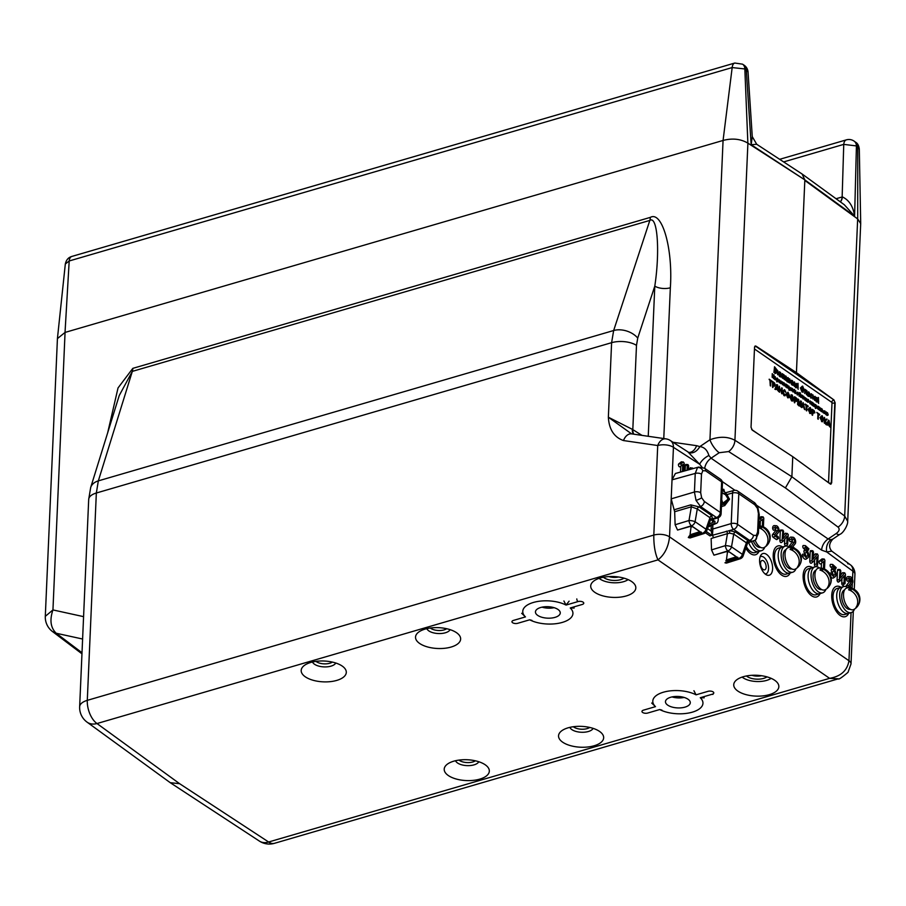 <?xml version="1.0" encoding="UTF-8"?>
<svg xmlns="http://www.w3.org/2000/svg" width="906" height="906" viewBox="0 0 906 906"><rect width="100%" height="100%" fill="white"/><g stroke="black" fill="none" stroke-linecap="round" stroke-linejoin="round"><path stroke-width="1.36" d="M623.487 440.554A11.291 7.452 98.3 0 1 631.607 433.872L608.356 417.236C609.07 429.455 614.109 437.224 623.487 440.554L657.722 445.526L653.804 535.072C653.702 545.287 655.083 553.555 657.983 559.874C664.574 554.642 668.424 546.975 669.534 536.873L673.441 447.326L699.681 464.268L701.923 467.02M641.992 435.378L632.32 429.319L608.356 417.236L611.607 342.683A18.063 8.347 2.5 0 1 636.488 345.379L632.807 429.614A11.291 7.995 -57.9 0 0 633.815 434.189M833.905 571.029A2.254 1.178 -106.3 0 1 835.015 573.849A2.254 1.178 -106.3 0 1 834.12 575.129A2.254 1.178 -106.3 0 1 832.739 573.713L832.172 573.136L831.946 574.325A4.054 2.129 73.7 0 0 835.219 576.658A4.054 2.129 73.7 0 0 834.8 570.304L836.215 567.677L832.693 564.483L832.818 566.159L834.754 567.496L833.543 569.546L833.905 571.029L832.002 572.162A1.563 0.815 -106.3 0 1 832.761 573.781M831.074 564.483A1.597 0.838 73.7 0 0 830.723 564.347A1.597 0.838 73.7 0 0 830.089 565.265A1.597 0.838 73.7 0 0 830.949 567.303L832.184 568.153L831.38 569.534A1.597 0.838 73.7 0 0 832.002 572.162M775.921 528.526A1.801 0.94 -106.3 0 1 776.295 527.598A1.801 0.94 -106.3 0 1 777.427 528.051A1.801 0.94 -106.3 0 1 777.994 529.953A1.801 0.94 -106.3 0 1 777.744 530.769L774.698 534.597L775.06 536.159L778.537 538.334L778.231 536.703L776.159 535.276L778.537 532.298A3.601 1.891 73.7 0 0 778.684 528.425A3.601 1.891 73.7 0 0 776.317 525.752A3.601 1.891 73.7 0 0 774.89 527.813L775.921 528.526M775.491 529.172A1.11 0.578 -106.3 0 1 775.604 530.712L772.558 534.551A1.597 0.838 73.7 0 0 772.331 535.265A1.597 0.838 73.7 0 0 773.192 537.315L776.295 539.455A1.597 0.838 73.7 0 0 776.952 539.5L778.537 538.334M759.602 559.885A11.291 5.934 73.7 0 0 766.635 574.936A11.291 5.934 73.7 0 0 772.603 568.855A11.291 5.934 73.7 0 0 768.356 556.035A11.291 5.934 73.7 0 0 760.881 555.185A11.291 5.934 73.7 0 0 759.602 559.885M768.537 568.764A9.037 4.745 -106.3 0 0 765.774 559.319A9.037 4.745 -106.3 0 0 760.111 556.828A9.026 4.745 -106.3 0 1 765.774 559.319A9.026 4.745 -106.3 0 1 768.537 568.764A9.026 4.745 -106.3 0 1 765.106 573.951M795.264 548.742L792.807 546.76L795.185 543.781A3.601 1.891 73.7 0 0 795.332 539.919A3.601 1.891 73.7 0 0 792.954 537.235A3.601 1.891 73.7 0 0 791.527 539.297L792.569 540.01A1.801 0.94 -106.3 0 1 792.943 539.081A1.801 0.94 -106.3 0 1 794.075 539.546A1.801 0.94 -106.3 0 1 794.641 541.437A1.801 0.94 -106.3 0 1 794.392 542.252L791.346 546.08L791.572 547.541M792.127 540.667A1.11 0.578 -106.3 0 1 792.24 542.207L789.194 546.035A1.597 0.838 73.7 0 0 788.979 546.76A1.597 0.838 73.7 0 0 788.979 546.862M806.147 551.052L806.6 552.184A2.254 1.178 -106.3 0 1 807.71 554.993A2.254 1.178 -106.3 0 1 806.816 556.284A2.254 1.178 -106.3 0 1 805.434 554.868L804.868 554.291L804.641 555.469A4.054 2.129 73.7 0 0 807.914 557.813A4.054 2.129 73.7 0 0 807.495 551.46L808.911 548.832L805.389 545.639L805.513 547.303L807.45 548.64L806.147 551.052M803.769 545.639A1.597 0.838 73.7 0 0 803.418 545.503A1.597 0.838 73.7 0 0 802.784 546.409A1.597 0.838 73.7 0 0 803.645 548.458L804.879 549.308L804.075 550.689A1.597 0.838 73.7 0 0 803.916 551.324A1.597 0.838 73.7 0 0 804.698 553.317A1.563 0.815 -106.3 0 1 805.457 554.925M804.868 554.291L802.909 554.166A1.597 0.838 73.7 0 0 802.274 555.072A1.597 0.838 73.7 0 0 802.49 556.239A4.745 2.492 73.7 0 0 806.329 558.979L807.914 557.813M852.557 588.583L850.021 586.25L852.387 583.271A3.601 1.891 73.7 0 0 852.546 579.398A3.601 1.891 73.7 0 0 850.168 576.726A3.601 1.891 73.7 0 0 848.741 578.787L849.783 579.5A1.801 0.94 -106.3 0 1 851.21 578.934A1.801 0.94 -106.3 0 1 851.606 581.743L848.424 585.978L850.043 587.915M851.606 581.743L849.454 581.697L846.408 585.525A1.597 0.838 73.7 0 0 846.181 586.239A1.597 0.838 73.7 0 0 846.204 586.669M774.732 680.304A22.582 10.43 -177.5 0 0 752.082 675.298A22.582 10.43 -177.5 0 0 734.37 682.467A22.582 10.43 -177.5 0 0 737.858 691.074A22.582 10.43 -177.5 0 0 765.208 695.582A22.582 10.43 -177.5 0 0 778.413 684.392A22.582 10.43 -177.5 0 0 774.732 680.304M771.142 678.345A16.931 7.826 2.5 0 1 742.988 677.722A16.931 7.826 2.5 0 1 742.139 677.076M631.708 581.584A22.582 10.43 -177.5 0 0 609.058 576.567A22.582 10.43 -177.5 0 0 591.346 583.747A22.582 10.43 -177.5 0 0 594.834 592.343A22.582 10.43 -177.5 0 0 622.184 596.861A22.582 10.43 -177.5 0 0 635.389 585.672A22.582 10.43 -177.5 0 0 631.708 581.584M628.118 579.625A16.931 7.826 2.5 0 1 599.965 578.991A16.931 7.826 2.5 0 1 599.115 578.356M599.546 731.414A22.582 10.43 -177.5 0 0 576.895 726.397A22.582 10.43 -177.5 0 0 559.183 733.577A22.582 10.43 -177.5 0 0 562.66 742.184A22.582 10.43 -177.5 0 0 590.021 746.691A22.582 10.43 -177.5 0 0 603.226 735.502A22.582 10.43 -177.5 0 0 599.546 731.414M456.522 632.694A22.582 10.43 -177.5 0 0 433.872 627.677A22.582 10.43 -177.5 0 0 416.16 634.857A22.582 10.43 -177.5 0 0 419.637 643.453A22.582 10.43 -177.5 0 0 446.998 647.971A22.582 10.43 -177.5 0 0 460.203 636.782A22.582 10.43 -177.5 0 0 456.522 632.694M485.208 764.777A22.582 10.43 -177.5 0 0 462.558 759.76A22.582 10.43 -177.5 0 0 444.846 766.929A22.582 10.43 -177.5 0 0 448.334 775.536A22.582 10.43 -177.5 0 0 475.695 780.043A22.582 10.43 -177.5 0 0 488.889 768.854A22.582 10.43 -177.5 0 0 485.208 764.777M342.185 666.046A22.582 10.43 -177.5 0 0 319.535 661.04A22.582 10.43 -177.5 0 0 301.823 668.209A22.582 10.43 -177.5 0 0 305.311 676.816A22.582 10.43 -177.5 0 0 332.672 681.323A22.582 10.43 -177.5 0 0 345.865 670.134A22.582 10.43 -177.5 0 0 342.185 666.046M651.708 703.045L655.491 706.646L643.498 710.145A3.647 1.687 -177.5 0 0 642.626 712.467A3.647 1.687 -177.5 0 0 647.699 713.045L659.693 709.545A25.096 11.585 -177.5 0 0 692.331 712.161A25.096 11.585 -177.5 0 0 700.259 697.722L712.241 694.223A3.647 1.687 -177.5 0 0 713.124 691.901A3.647 1.687 -177.5 0 0 708.05 691.323L696.057 694.823A25.096 11.585 -177.5 0 0 663.418 692.207A25.096 11.585 -177.5 0 0 655.491 706.646L643.498 710.145A3.647 1.687 -177.5 0 0 642.626 712.467A3.647 1.687 -177.5 0 0 647.699 713.045L659.693 709.545L661.969 710.123M179.626 783.701L96.999 723.543A18.063 13.148 126.1 0 1 87.055 722.139L170.237 782.682L179.626 783.701L268.629 842.002A18.063 12.65 123.2 0 1 259.422 841.108A18.063 18.063 0 0 0 274.382 843.339L838.367 678.809L829.613 678.345C840.904 676.352 847.348 670.485 848.956 660.723L851.062 612.649M83.579 616.646L52.944 609.931C49.502 620.01 50.589 627.79 56.206 633.249L52.457 631.527L81.959 653.815M636.488 345.379L637.733 338.074A18.063 12.038 -161.8 0 0 613.656 330.52L98.335 480.871A18.063 12.197 -162.8 0 0 90.668 487.553L119.252 395.492L132.321 371.392L649.828 220.418C657.45 215.254 660.157 250.905 654.8 286.092A11.291 5.21 -177.5 0 0 670.349 287.78C673.056 248.833 662.184 210.622 650.338 217.372L132.82 368.357L118.029 387.949L107.633 432.943M850.168 576.726L848.197 576.59A4.292 2.254 73.7 0 0 846.498 579.047A1.597 0.838 73.7 0 0 846.997 580.735A1.597 0.838 73.7 0 0 848.005 581.142L849.59 579.965M851.425 581.743A4.292 2.254 73.7 0 0 850.44 578.47M843.996 582.92L845.026 583.634L845.445 574.053L844.539 572.932L840.474 578.017L840.779 570.825L840.1 569.591L839.33 579.693L840.236 580.825L844.301 575.729L843.996 582.92L841.753 583.181A1.597 0.838 73.7 0 0 842.603 585.231A1.597 0.838 73.7 0 0 843.588 584.449L843.645 582.954M843.248 572.898A1.597 0.838 73.7 0 0 842.795 572.683A1.597 0.838 73.7 0 0 842.387 572.875L840.598 575.129M845.026 583.634L843.588 584.449M841.946 578.685L841.753 583.181M840.236 580.825L838.696 581.946L839.669 580.723M840.1 569.591L838.129 569.466A1.597 0.838 73.7 0 0 837.506 570.372L837.087 579.965A1.597 0.838 73.7 0 0 837.654 581.731A1.597 0.838 73.7 0 0 838.696 581.946M839.33 579.693L837.087 579.965M807.45 548.64L804.879 549.308M792.954 537.235L790.983 537.099A4.292 2.254 73.7 0 0 789.285 539.557A1.597 0.838 73.7 0 0 789.794 541.244A1.597 0.838 73.7 0 0 790.791 541.652L792.388 540.486M783.26 538.526L783.577 531.335L782.886 530.112L782.116 540.202L782.965 541.392L787.099 536.239L786.782 543.43L787.631 544.608L788.243 534.563L787.325 533.441L783.26 538.526M787.325 533.441L785.185 533.385L783.384 535.639M784.743 539.195L784.539 543.691A1.597 0.838 73.7 0 0 785.038 545.378A1.597 0.838 73.7 0 0 786.046 545.786L787.631 544.608M782.886 530.112L780.927 529.976A1.597 0.838 73.7 0 0 780.293 530.882L779.873 540.474A1.597 0.838 73.7 0 0 780.372 542.15A1.597 0.838 73.7 0 0 781.38 542.558A1.597 0.838 73.7 0 0 781.482 542.456L782.897 541.426M724.472 491.788L723.849 489.353L722.637 490.69M683.86 471.143L684.2 463.159L683.339 461.992L681.233 461.901L678.753 463.872A1.597 0.838 73.7 0 0 678.662 465.854A1.597 0.838 73.7 0 0 679.953 466.771A1.597 0.838 73.7 0 0 679.964 466.76L683.079 464.37L682.773 471.448M683.339 461.992L680.859 463.963L681.538 465.605L679.953 466.771M704.721 468.334A11.291 8.063 -55.4 0 1 711.097 458.198L708.877 455.48A11.291 5.255 -35.2 0 0 699.681 464.268L688.05 452.049M847.654 563.702A11.291 7.916 126.3 0 1 850.338 564.766L850.338 564.766A11.291 7.916 126.3 0 1 852.874 571.176L826.725 551.958L821.64 550.146L756.646 505.276M831.776 551.131L826.725 551.958A11.291 9.49 -89.7 0 1 830.915 539.716L832.954 539.002C828.967 543.396 828.582 547.439 831.776 551.131L850.338 564.766A11.291 11.291 0 0 1 854.924 574.359A11.291 5.21 -177.5 0 0 852.874 571.176L852.512 579.33M792.761 456.669L752.308 430.157L751.04 427.281L754.539 347.236L755.978 346.126L796.431 372.626L833.984 399.965L835.151 402.887L831.663 482.921L830.315 484.008L792.761 456.669L791.878 476.749L734.925 440.271C727.654 436.466 719.33 436.296 709.953 439.761A11.291 3.794 56 0 0 719.205 452.728L711.097 458.198L828.118 538.979L830.915 539.716M693.26 468.549L690.27 467.87L688.73 469.795M692.41 467.926L691.527 469.025M688.481 469.863L688.662 465.82L687.971 464.585L687.394 470.169M687.563 466.443L687.212 466.635A1.597 0.838 73.7 0 0 686.861 465.197M687.971 464.585L686.012 464.461A1.597 0.838 73.7 0 0 685.378 465.367L685.14 470.792M687.62 465.106L685.378 465.367M763.396 526.884L763.781 518.085L763.101 516.862L760.428 518.889L761.108 520.531L762.659 519.297L762.342 526.477M758.934 521.697A1.597 0.838 73.7 0 0 759.522 521.697A1.597 0.838 73.7 0 0 759.534 521.686L759.522 521.697M761.47 516.85A1.597 0.838 73.7 0 0 761.131 516.726A1.597 0.838 73.7 0 0 760.813 516.828L759.092 518.198M760.349 521.097L760.134 525.967M776.317 525.752L774.347 525.616A4.292 2.254 73.7 0 0 772.648 528.073A1.597 0.838 73.7 0 0 773.146 529.75A1.597 0.838 73.7 0 0 774.154 530.157L775.74 528.991M813.475 551.981L812.795 550.746L812.444 551.267L812.025 560.848L812.875 562.037L816.997 556.884L816.691 564.076L817.54 565.253L818.141 555.208L817.235 554.076L813.169 559.172L813.475 551.981M815.944 554.053A1.597 0.838 73.7 0 0 815.491 553.838A1.597 0.838 73.7 0 0 815.083 554.03L813.294 556.273M814.641 559.84L814.449 564.336A1.597 0.838 73.7 0 0 814.947 566.012A1.597 0.838 73.7 0 0 815.955 566.42L817.54 565.253M812.795 550.746L810.825 550.621A1.597 0.838 73.7 0 0 810.202 551.528L809.783 561.108A1.597 0.838 73.7 0 0 810.281 562.796A1.597 0.838 73.7 0 0 811.289 563.204A1.597 0.838 73.7 0 0 811.391 563.102L812.807 562.071M824.505 569.07L824.89 560.27L824.211 559.036L821.538 561.074L822.218 562.717L823.769 561.482L823.452 568.651M821.459 563.272L821.244 568.153M822.58 559.036A1.597 0.838 73.7 0 0 822.24 558.911A1.597 0.838 73.7 0 0 821.923 559.002L819.432 560.984A1.597 0.838 73.7 0 0 819.341 562.966A1.597 0.838 73.7 0 0 820.632 563.883A1.597 0.838 73.7 0 0 820.643 563.872L820.632 563.883M834.754 567.496L832.184 568.153M831.04 577.111A4.745 2.492 73.7 0 0 833.633 577.824L835.219 576.658M832.172 573.136L830.213 573.011A1.597 0.838 73.7 0 0 829.624 573.589M833.543 569.546L831.38 569.534M841.142 587.315A15.81 8.313 73.7 0 0 831.731 595.242A15.81 8.313 73.7 0 0 838.175 613.747A15.81 8.313 73.7 0 0 848.729 613.328A15.81 8.313 73.7 0 1 838.175 613.747A15.81 8.313 73.7 0 1 831.731 595.242A15.81 8.313 73.7 0 1 841.142 587.315M745.808 548.198A15.81 8.313 73.7 0 0 759.013 551.403A15.81 8.313 73.7 0 1 745.808 548.198M687.054 470.259L687.212 466.635M691.708 468.81A1.597 0.838 73.7 0 0 690.27 467.87M680.78 466.171L680.519 471.89A1.597 0.838 73.7 0 0 680.519 472.071M682.478 462.672A1.597 0.838 73.7 0 0 681.233 461.901M682.433 471.539L682.728 464.653M786.623 534.325A1.597 0.838 73.7 0 0 785.185 533.385M849.341 580.157A1.11 0.578 -106.3 0 1 849.454 581.697M782.637 546.93A15.81 8.313 73.7 0 0 773.214 554.857A15.81 8.313 73.7 0 0 779.67 573.362A15.81 8.313 73.7 0 0 790.225 572.943A15.81 8.313 73.7 0 1 779.67 573.362A15.81 8.313 73.7 0 1 773.214 554.857A15.81 8.313 73.7 0 1 782.637 546.93M812.535 567.575A15.81 8.313 73.7 0 0 803.124 575.491A15.81 8.313 73.7 0 0 809.568 593.996A15.81 8.313 73.7 0 0 820.123 593.589A15.81 8.313 73.7 0 1 809.568 593.996A15.81 8.313 73.7 0 1 803.124 575.491A15.81 8.313 73.7 0 1 812.535 567.575M670.349 440.531A11.291 8.211 122.8 0 1 673.441 447.326A11.291 5.21 2.5 0 0 657.722 445.526A11.291 7.452 98.3 0 1 665.842 438.844L665.842 438.844A11.291 11.291 0 0 1 670.349 440.531L688.922 452.524M708.877 455.48C707.28 450.055 704.268 447.1 699.828 446.601L696.612 445.684A11.291 7.452 -81.7 0 1 688.741 452.4M747.869 143.137L744.834 68.947A9.037 6.331 -56.8 0 0 742.535 64.167L734.8 63.035A9.037 4.745 73.7 0 0 732.173 67.565L744.834 68.947L746.272 69.898L751.165 144.722L756.703 144.258L752.263 136.636L751.165 144.722L804.811 179.864L747.869 143.137C740.666 138.901 732.388 138.006 723.067 140.453L709.953 439.761L699.828 446.601A11.291 7.826 -66.4 0 1 688.843 452.468M719.205 452.728L728.628 451.562L785.4 487.926L791.878 476.749L844.686 516.035L847.699 521.358L860.7 223.612L857.688 218.946L857.767 146.908A9.037 6.58 -53.9 0 0 855.57 142.197L854.233 141.223A9.037 9.037 0 0 0 846.385 139.852A9.037 4.745 -106.3 0 0 843.746 144.382L783.656 161.914M65.062 332.423L57.429 338.595L45.3 616.329L52.944 609.931L65.062 332.423L723.022 140.464M132.82 368.357A11.291 5.934 73.7 0 1 132.321 371.392L98.335 480.871L96.342 493.011L611.607 342.683L613.656 330.52L649.828 220.418A11.291 5.934 73.7 0 0 650.338 217.372M840.326 201.834A11.291 6.014 74.4 0 0 842.387 196.896C849.171 200.124 853.237 206.523 854.607 216.115L804.811 179.864L802.116 174.02L756.703 144.269M742.535 64.167L743.985 65.119A9.037 6.331 -56.8 0 1 746.272 69.898L748.05 72.084A9.037 9.037 0 0 0 743.985 65.119M734.8 63.035L71.823 256.443A9.037 4.745 73.7 0 0 69.196 260.973L732.173 67.565L723.067 140.453M71.823 256.443C68.38 257.417 66.217 259.931 65.323 263.997L69.196 260.973L65.028 332.434M855.57 142.197C857.642 143.318 858.877 145.639 859.307 149.15L856.43 145.923L843.746 144.382L842.15 196.964A11.291 5.934 73.7 0 1 840.258 201.789M796.431 372.626L804.822 180.441L857.688 218.946M854.233 141.223A9.037 6.58 -53.9 0 1 856.43 145.923L854.607 216.115L844.313 204.745L802.116 174.02M847.699 521.358C848.039 524.891 843.214 533.34 839.794 534.381L839.794 534.381A11.291 3.794 -124 0 1 836.215 533.509C839.33 531.176 839.941 529.036 838.05 527.088L785.4 487.926M755.23 345.967L833.984 399.965M831.697 402.287A2.254 1.608 124.6 0 1 833.588 400.09A2.254 1.189 -106.3 0 1 834.8 402.989L835.151 402.887M832.014 402.819A2.254 1.042 -177.5 0 0 834.8 402.989L831.312 483.023A2.254 1.189 -106.3 0 1 830.825 484.212M521.686 613.294L525.469 616.907L513.476 620.406A3.647 1.687 -177.5 0 0 512.603 622.716A3.647 1.687 -177.5 0 0 517.677 623.305L529.67 619.806A25.096 11.585 -177.5 0 0 562.309 622.411A25.096 11.585 -177.5 0 0 570.236 607.971L582.23 604.472A3.647 1.687 -177.5 0 0 583.102 602.15A3.647 1.687 -177.5 0 0 578.028 601.573L566.035 605.072A25.096 11.585 -177.5 0 0 533.396 602.456A25.096 11.585 -177.5 0 0 525.469 616.907L513.476 620.406A3.647 1.687 -177.5 0 0 512.603 622.716A3.647 1.687 -177.5 0 0 517.677 623.305L529.67 619.806L531.947 620.384M766.136 567.111A4.858 2.548 -106.3 0 1 763.158 569.478A4.858 2.548 -106.3 0 1 760.542 563.249A4.858 2.548 -106.3 0 1 763.532 560.882A4.858 2.548 -106.3 0 1 766.136 567.111A4.858 2.548 -106.3 0 1 763.158 569.478A4.858 2.548 -106.3 0 1 760.542 563.249A4.858 2.548 -106.3 0 1 763.532 560.882A4.858 2.548 -106.3 0 1 766.136 567.111M684.143 697.45A12.424 5.73 2.5 0 1 672.048 696.918A12.424 5.73 2.5 0 0 684.143 697.45M554.121 607.7A12.424 5.73 2.5 0 1 542.026 607.167A12.424 5.73 2.5 0 0 554.121 607.7M680.553 471.324L681.312 471.845M685.027 707.122A12.424 5.73 2.5 0 1 672.048 707.054A12.424 5.73 2.5 0 1 665.468 701.64A12.424 5.73 2.5 0 1 670.723 697.246A12.424 5.73 2.5 0 1 683.702 697.314A12.424 5.73 2.5 0 1 690.281 702.728A12.424 5.73 2.5 0 1 685.027 707.122M704.188 697.813L700.259 697.722L712.241 694.223A3.647 1.687 -177.5 0 0 713.124 691.901A3.647 1.687 -177.5 0 0 708.05 691.323L696.057 694.823L693.928 690.723M659.693 709.545A25.096 11.585 -177.5 0 0 692.331 712.161A25.096 11.585 -177.5 0 0 700.259 697.722L703.418 697.167M712.241 694.223A2.254 1.189 73.7 0 0 712.965 694.381M555.004 617.371A12.424 5.73 2.5 0 1 542.026 617.303A12.424 5.73 2.5 0 1 535.446 611.89A12.424 5.73 2.5 0 1 540.701 607.496A12.424 5.73 2.5 0 1 553.679 607.564A12.424 5.73 2.5 0 1 560.259 612.977A12.424 5.73 2.5 0 1 555.004 617.371M574.166 608.062L570.236 607.971L582.23 604.472A3.647 1.687 -177.5 0 0 583.102 602.15A3.647 1.687 -177.5 0 0 578.028 601.573A2.254 1.189 -106.3 0 1 576.805 598.923M569.104 601.165L566.035 605.072L563.906 600.984M450.089 629.647A11.857 5.47 2.5 0 1 440.848 633.52A11.857 5.47 2.5 0 1 428.832 630.893A11.857 5.47 2.5 0 1 426.862 628.639M430.316 628.017A9.592 4.428 -177.5 0 0 430.769 628.356A9.592 4.428 -177.5 0 0 446.703 628.73M478.776 761.731A11.857 5.47 2.5 0 1 469.546 765.604A11.857 5.47 2.5 0 1 457.53 762.977A11.857 5.47 2.5 0 1 455.548 760.712M459.002 760.089A9.592 4.428 -177.5 0 0 459.455 760.44A9.592 4.428 -177.5 0 0 475.39 760.802M593.113 728.379A11.857 5.47 2.5 0 1 583.872 732.241A11.857 5.47 2.5 0 1 571.867 729.613A11.857 5.47 2.5 0 1 569.885 727.359M573.339 726.737A9.592 4.428 -177.5 0 0 573.792 727.076A9.592 4.428 -177.5 0 0 589.727 727.45M335.752 663.011A11.857 5.47 2.5 0 1 326.522 666.873A11.857 5.47 2.5 0 1 314.507 664.245A11.857 5.47 2.5 0 1 312.525 661.992M315.979 661.369A9.592 4.428 -177.5 0 0 316.432 661.708A9.592 4.428 -177.5 0 0 332.366 662.082M746.351 546.601A13.545 7.123 73.7 0 0 754.913 552.603L761.55 550.667A13.545 7.123 73.7 0 0 764.789 547.145M748.684 542.626A13.545 7.123 73.7 0 0 758.594 551.528A13.545 7.123 73.7 0 1 748.684 542.626M789.794 547.417A13.545 7.123 73.7 0 0 785.162 546.193L782.218 547.054A13.545 7.123 73.7 0 0 778.209 554.676A13.545 7.123 73.7 0 1 782.218 547.054L778.526 548.13A13.545 7.123 73.7 0 0 774.517 555.752A13.545 7.123 73.7 0 0 778.129 569.104A13.545 7.123 73.7 0 0 786.114 574.144L792.75 572.207A13.545 7.123 73.7 0 0 796 568.685M778.209 554.676A13.545 7.123 73.7 0 0 781.821 568.028A13.545 7.123 73.7 0 0 789.806 573.068A13.545 7.123 73.7 0 1 781.821 568.028A13.545 7.123 73.7 0 1 778.209 554.676M819.692 568.051A13.545 7.123 73.7 0 0 815.072 566.839L812.116 567.7A13.545 7.123 73.7 0 0 808.107 575.321A13.545 7.123 73.7 0 1 812.116 567.7L808.435 568.775A13.545 7.123 73.7 0 0 804.426 576.397A13.545 7.123 73.7 0 0 808.039 589.749A13.545 7.123 73.7 0 0 816.023 594.778L822.659 592.841A13.545 7.123 73.7 0 0 825.898 589.33M808.107 575.321A13.545 7.123 73.7 0 0 811.719 588.673A13.545 7.123 73.7 0 0 819.703 593.702A13.545 7.123 73.7 0 1 811.719 588.673A13.545 7.123 73.7 0 1 808.107 575.321M848.299 587.801A13.545 7.123 73.7 0 0 843.679 586.578L840.723 587.439A13.545 7.123 73.7 0 0 836.714 595.061A13.545 7.123 73.7 0 1 840.723 587.439L837.031 588.515A13.545 7.123 73.7 0 0 833.033 596.137A13.545 7.123 73.7 0 0 836.634 609.489A13.545 7.123 73.7 0 0 844.63 614.528L851.266 612.592A13.545 7.123 73.7 0 0 854.505 609.07M836.714 595.061A13.545 7.123 73.7 0 0 840.326 608.413A13.545 7.123 73.7 0 0 848.31 613.453A13.545 7.123 73.7 0 1 840.326 608.413A13.545 7.123 73.7 0 1 836.714 595.061M766.963 676.861A11.857 5.47 2.5 0 1 747.133 676.51A11.857 5.47 2.5 0 1 746.431 675.967M751.923 675.298A9.592 4.428 -177.5 0 0 761.55 675.717M623.94 578.141A11.857 5.47 2.5 0 1 604.109 577.79A11.857 5.47 2.5 0 1 603.407 577.247M608.9 576.578A9.592 4.428 -177.5 0 0 618.526 576.997M746.408 542.853L733.713 534.087L729.681 533.17L727.461 533.657L725.412 545.639A4.519 2.31 73 0 0 727.869 550.916L713.962 555.174L711.527 549.885L725.412 545.639A4.519 1.065 9.7 0 1 731.516 546.85L742.399 554.359A4.519 1.823 19.1 0 1 743.124 555.922L747.393 543.6L746.408 542.853A2.254 1.619 125 0 1 748.254 540.814L753.35 541.188M710.406 520.146L717.926 517.836A4.519 2.378 -107.1 0 1 716.453 517.519L700.485 506.488L696.035 500.384L694.426 492.003A4.519 2.084 2.5 0 1 700.678 492.728L701.64 497.768L704.324 501.426L720.293 512.445L721.629 481.867A4.519 3.228 -55.4 0 0 720.497 479.229L704.528 468.209A4.519 3.228 124.6 0 1 705.649 470.848L702.818 470.701L701.493 474.155L700.678 492.728M674.087 509.795L690.78 504.869L699.115 506.896A2.254 1.608 -55.8 0 0 697.28 508.945L691.357 506.805L674.664 511.731L671.187 498.855L694.426 492.003L695.242 473.43L697.461 467.666L698.719 467.043M727.801 498.175L725.366 494.585L722.014 492.943M727.767 498.391L725.378 494.28L722.037 492.626M713.962 555.174L726.193 551.686L729.33 552.014L737.099 557.383L736.567 558.855L724.97 562.773L738.752 558.424L727.869 550.916A4.519 3.228 124.6 0 0 731.516 546.85L733.713 534.087A2.254 1.608 124.6 0 1 735.547 532.048L748.231 540.803L747.937 542.807M724.97 562.773L726.431 563.102L740.213 558.753A4.519 2.356 -107.5 0 1 738.752 558.424A4.519 3.228 124.6 0 0 742.399 554.359L746.385 542.841A2.254 1.608 124.6 0 1 748.231 540.803L748.254 540.814M737.518 557.949L727.575 561.697M711.527 549.885L711.131 538.538L713.577 537.756L712.456 535.265L729.523 530.599L735.547 532.048M726.419 531.143A2.254 1.166 73.6 0 1 727.461 533.657L713.577 537.756M727.699 561.052L727.801 560.304M701.493 474.155A4.519 2.084 2.5 0 0 695.242 473.43L672.025 479.84L675.4 473.487L698.628 467.066L704.528 468.209M690.78 504.869A2.254 1.166 -106.4 0 1 691.357 506.805L689.002 520.508A4.519 2.31 73 0 0 691.459 525.786L677.552 530.044L675.129 524.755L689.002 520.508A4.519 1.065 9.7 0 1 695.106 521.72L705.989 529.229L709.987 517.711L697.28 508.945L695.106 521.72A4.519 3.228 124.6 0 1 691.459 525.786L702.343 533.306A4.519 2.356 -107.5 0 0 703.815 533.623L703.815 533.623A4.519 4.519 0 0 0 706.714 530.791L710.78 519.093A2.254 1.823 46.1 0 1 712.388 518.764L709.987 519.806M712.796 524.948L712.762 530.848L711.244 531.109L711.199 525.65M754.777 504.755L757.461 508.413A4.519 0.804 157.3 0 0 757.937 507.745C756.136 504.28 754.709 502.4 753.656 502.117L753.656 502.117A4.519 3.228 -55.4 0 1 754.777 504.755L738.809 493.736A4.519 3.228 124.6 0 0 737.688 491.086A4.519 4.519 0 0 0 733.917 490.452L733.917 490.452A4.519 2.367 74.5 0 0 732.558 493L726.974 494.54M721.663 501.018L721.572 503.215M704.324 501.426A4.519 3.228 -55.4 0 1 700.485 506.488L699.138 506.918L711.822 515.673L712.388 518.764L716.453 517.519A4.519 3.228 124.6 0 0 720.293 512.445A4.519 2.084 2.5 0 1 721.108 513.725L722.444 483.147A4.519 4.519 0 0 0 720.497 479.229M711.822 515.673A2.254 1.608 -55.4 0 0 709.987 517.711L710.338 519.817M699.138 506.918A2.254 1.608 -55.4 0 0 697.303 508.957M721.493 504.948L724.098 504.155L727.835 499.874L722.795 503.249L727.631 499.523M727.835 499.874L727.812 497.507M705.378 532.762L709.908 535.888L712.15 535.186L711.244 531.109L707.507 528.526M700.825 532.354A4.519 2.356 72.5 0 0 700.168 533.725L688.3 537.462L689.432 535.797L701.267 532.071M677.552 530.044L689.783 526.556L692.92 526.884L700.7 532.264L700.168 533.725M703.815 533.623L690.032 537.971L688.3 537.462M701.108 532.819L700.361 533.056M691.391 535.174L691.505 534.325M675.129 524.755L674.664 511.731M672.025 479.84L671.187 498.855M711.051 528.889L712.614 529.07L731.221 523.577A4.519 2.322 73.6 0 0 733.645 529.376L729.523 530.599L729.681 533.17M712.762 530.848L712.456 535.265M737.677 557.201L725.842 560.927L726.431 559.919L736.272 556.816M726.431 559.919L727.541 551.528M691.131 526.397L690.032 534.789L699.862 531.686M821.572 420.928L822.897 419.535L821.289 416.25M813.939 412.83L814.788 412.355L813.565 412.943L814.426 412.468L813.124 410.543M812.682 412.332L813.146 410.192L812.682 412.332L813.565 412.943L814.788 412.355M809.658 412.706L810.983 411.313L809.375 408.028M803.441 406.182L802.999 403.555M821.912 421.471L820.292 417.451L822.172 415.673L823.781 419.784L821.912 421.471L819.93 417.553L821.799 415.786M820.813 417.813L821.946 420.826L823.271 419.421L822.15 416.33L820.813 417.813M809.998 413.249L808.379 409.229L810.258 407.451L811.867 411.562L809.998 413.249L808.016 409.331L809.885 407.564M808.899 409.591L810.021 412.592L811.346 411.199L810.224 408.108L808.899 409.591M796.34 399.988L796.351 398.663L795.06 397.711L794.97 399.739L796.34 399.988M796.714 399.874L796.351 398.663M794.483 402.468L794.551 397.055M794.834 402.706L794.573 396.703L796.465 398.062L797.223 400.214L795.842 401.018L794.936 400.395L794.471 402.819M796.861 400.316L795.468 401.12L796.363 401.426L794.924 400.746M787.801 397.111L786.397 393.963L788.016 392.185L789.828 396.341L787.778 397.836L786.023 394.076L787.62 393.011M788.39 393.85L788.254 396.749L789.307 395.979L788.39 393.85M787.96 393.555L786.906 394.325L787.835 396.454L787.96 393.555M784.324 394.857L785.411 394.144L785.921 394.688L784.347 395.537L782.761 391.426L784.585 389.739L785.932 392.355L784.528 390.373L783.282 391.777L784.324 394.857L785.411 394.144L783.95 394.959M776.487 387.587L777.744 388.448L777.235 385.401L776.487 387.587M778.764 391.619L777.869 389.206L776.306 388.13L775.808 389.58L775.264 389.195L776.974 384.552L777.552 384.959L778.764 391.619L776.204 388.425M770.632 386.001L770.338 380.645L769.183 379.184L772.059 381.166L772.025 381.811L770.847 381.007L770.632 386.001M770.338 380.645L769.171 379.535M814.551 404.586L814.46 406.805L814.551 404.586L813.837 404.087L813.735 406.307L812.104 405.231L811.583 404.099L812.263 403.725M812.761 403.816L811.663 402.921L812.467 402.672L813.09 404.099M813.18 405.56L811.946 403.985L813.124 403.816L812.025 402.819L812.841 402.57L813.475 405.763L812.807 405.661M813.112 404.223L812.252 404.167L812.557 404.755L813.112 404.223M806.034 400.984L805.853 398.153L806.102 399.512L807.02 398.957L806.363 399.84L806.963 401.63L806.419 400.622M806.102 399.512L806.147 398.357M803.271 396.33L803.996 398.187L803.158 399.048L802.739 396.25L803.645 396.216L804.369 398.085L803.158 399.048M804.369 398.085L803.52 398.946L802.807 397.043L803.645 396.216M803.101 397.247L803.543 398.527L804.064 397.893L803.622 396.635L803.101 397.247M796.567 393.091L797.405 392.275L798.118 394.133L797.28 394.993L796.567 393.091L797.405 392.275M797.767 392.162L798.492 394.031L797.654 394.891L796.929 392.989M797.235 393.193L797.665 394.472L798.186 393.838L797.756 392.581L797.235 393.193M797.654 394.891L798.118 394.133M789.794 388.64L790.519 387.575L789.613 390.282L789.001 390.226L789.069 387.055M788.741 387.496L787.96 386.964L787.608 387.915L787.733 385.276L788.764 387.089L789.103 386.228L788.99 388.867L787.948 387.315M787.473 385.469L787.608 386.658M786.204 386.941L786.623 384.518L786.567 385.673L787.484 385.118L786.827 386.001L787.439 387.791L786.555 385.945L786.499 387.145L785.83 387.043L785.955 384.416L786.204 385.775L787.065 385.186M786.499 387.145L785.83 387.043M777.348 381.822L777.212 378.017L778.616 380.327L776.68 381.72L776.838 378.13L778.254 380.441L777.461 381.313L777.042 380.633L776.986 381.936M777.45 379.557L777.835 380.78L778.322 380.124L777.937 378.901L777.45 379.557M772.444 377.44L772.274 373.623L772.546 375.322L773.679 376.103L774.075 374.858L773.917 378.459L773.667 376.522L772.524 375.741L772.444 377.44M772.116 377.213L772.274 373.623M816.374 401.233L817.552 400.135L816.872 398.153L816.046 399.116L817.133 401.222M816.736 401.12L817.552 400.135M816.714 401.777L815.581 398.799L816.057 397.383L816.895 397.496L818.027 400.429L816.714 401.777M804.698 393.419L804.879 389.286L806.952 390.713L806.77 394.846L806.453 391.041L805.321 390.26L804.698 393.419M806.419 394.597L806.091 391.154L805.309 390.611M792.365 384.903L792.546 380.769L792.875 384.246L794.143 381.868L794.709 382.264L794.528 386.398L794.2 382.932L792.943 385.299L792.365 384.903M792.716 385.141L791.991 385.005L792.524 381.12M789.534 382.944L789.715 378.821L790.111 380.803L791.346 381.653L791.889 380.316L791.708 384.438L791.312 382.309L790.089 381.46L789.534 382.944M791.312 382.309L790.077 381.811M788.39 378.719L786.748 377.961L788.016 377.564L789.001 379.184L789.024 382.592L787.45 381.573L786.623 379.807L787.291 379.059L788.469 379.523L788.39 378.719L786.374 378.074L787.654 377.677M787.903 378.164L786.85 378.47M788.582 382.287L787.076 381.686L786.249 379.908L786.929 379.172M788.447 380.18L787.088 380.09L787.586 380.996L788.447 380.18M779.387 375.945L778.107 373.555M779.738 376.183L779.353 374.053L778.129 373.204L777.575 374.688L777.756 370.565L778.152 372.547L779.375 373.397L779.919 372.06L779.375 376.296M779.024 373.159L779.454 371.732M783.226 378.595L783.407 374.461L784.177 374.993L784.664 378.742L785.502 375.911L786.238 376.409L786.057 380.543L785.728 376.896L784.89 379.739L784.358 379.376L783.849 375.435L783.226 378.595M796.351 387.055L797.529 387.27L796.306 387.7L795.14 384.722L796.476 383.408L797.586 386.375L795.604 385.197L796.351 387.055M796.442 384.053L795.627 384.54L797.133 385.582L796.442 384.053M797.574 386.556L795.615 385.571M809.273 396.568L807.337 394.11L808.016 393.363L809.194 393.827L808.628 392.468L807.473 392.264L808.741 391.868L809.726 393.487L809.273 396.568M809.149 395.967L807.801 395.99L806.974 394.212L807.642 393.476M809.171 394.484L807.812 394.393L808.299 395.299L809.171 394.484M808.786 396.069L807.801 395.99L809.307 396.59M813.384 396.862L814.607 397.711L815.151 396.375L814.97 400.497L814.573 398.368L813.35 397.519L812.807 399.002L812.988 394.88L813.384 396.862M812.807 399.002L812.988 394.88M774.947 378.787L775.502 378.266L774.641 378.21L775.06 378.844M775.57 379.591L774.336 378.029L775.513 377.847L774.415 376.851L775.23 376.602L775.57 379.591M775.457 378.708L775.491 379.908L774.494 379.263L773.973 378.13L774.766 377.553M774.721 377.111L775.479 378.142M779.647 380.09L778.628 380.135M778.469 381.233L779.364 382.264L778.469 381.233L779.647 381.064L779.217 380.214M781.221 383.045L780.315 381.245L780.983 380.939L781.527 383.272L780.859 383.657L780.236 382.321L780.904 383.261L781.595 382.944L780.847 382.366M781.527 383.272L780.859 383.657L781.527 383.272M781.889 383.17L781.232 383.555M781.538 381.947L780.983 380.939M780.813 381.913L781.618 381.777L780.813 381.913M793.158 391.788L792.739 388.991L793.996 390.928L792.784 391.89L792.365 389.093L793.622 391.03L792.784 391.89L793.622 391.03M792.739 390.09L793.169 391.369L793.69 390.735L793.26 389.478L792.739 390.09M794.732 390.192L794.505 389.365M799.783 392.604L800.417 393L798.99 393.566L799.613 393.442L800.349 395.322L799.5 396.16L798.752 393.691L799.783 392.604M799.5 395.741L799.59 393.85L799.5 395.741M799.5 396.16L798.379 393.793L799.409 392.706M808.254 401.777L809.001 401.913L808.22 402.185L807.484 400.293L808.333 399.455L809.035 401.46L807.778 400.588L808.254 401.777M808.311 399.863L807.79 400.18L808.752 400.837L808.311 399.863M808.639 402.026L807.858 402.298L807.11 400.395L807.959 399.557L808.662 401.562L807.801 400.973M810.213 403.51L810.326 400.882L810.576 402.151L811.357 402.683L811.708 401.834L811.583 404.461L810.564 402.558L810.508 403.714L809.839 403.612L810.326 400.882M823.022 411.517L824.166 411.947L823.022 411.517L822.965 412.672L822.716 411.449M772.897 387.564L772.625 381.551L774.517 382.91L775.287 385.061L773.894 385.865L772.999 385.243L772.897 387.564M774.913 385.175L773.52 385.967L774.415 386.284L772.977 385.594M773.022 384.586L774.766 384.733L773.112 382.559L773.022 384.586M792.172 394.971L793.781 399.082L791.912 400.769L790.292 396.737L792.172 394.971L791.017 394.79M790.813 397.111L791.946 400.112L793.271 398.719L792.15 395.628L790.813 397.111M790.292 396.737L791.799 395.084M801.946 407.621L801.402 407.236L803.101 402.592L804.902 409.659L804.007 407.247L802.444 406.171L801.946 407.621M803.078 404.314L802.625 405.628L803.882 406.488L803.373 403.453L803.078 404.314M804.007 407.247L802.342 406.466M806.702 410.905L806.408 405.548L805.253 404.076L808.129 406.058L808.107 406.715L806.929 405.899L806.702 410.905M812.557 415.299L813.022 412.876L812.557 415.299L812.036 414.948L812.286 409.286L814.177 410.656L814.947 412.796L813.01 413.227M814.947 412.796L814.177 410.656M816.804 412.411L819.681 414.393L819.647 415.05L818.469 414.235L818.254 419.229L817.733 418.878L817.948 413.872L816.804 412.411L819.681 414.393M826.261 424.404L824.902 420.78L824.788 423.385L824.267 423.023L824.517 417.372L824.924 420.271L827.11 419.172L825.547 420.962L826.816 424.665L828.492 420.112L829.069 420.52L830.281 427.179L829.398 424.767L827.824 423.691L827.337 425.14L826.261 424.404M828.458 421.845L828.016 423.147L829.262 424.008L828.752 420.973L828.458 421.845M826.68 424.155L828.492 420.112M825.853 420.282L825.253 421.165M829.839 426.873L827.733 423.985M827.065 424.959L825.887 424.506L824.539 420.882M824.437 423.136L824.505 417.723M824.562 420.373L826.442 419.059M826.725 419.591L826.159 419.716M806.351 410.656L806.034 405.65L804.89 404.189M807.744 406.466L806.906 406.25M801.685 407.428L800.632 406.715L800.836 401.924L799.647 406.035L799.115 405.661L798.345 400.203L798.141 404.982L797.62 404.631L797.869 398.98L798.639 399.512L799.42 404.993L800.621 400.882L801.391 401.415L801.153 407.066M801.153 407.02L802.999 402.887M804.46 409.353L803.645 407.36M792.727 401.041L791.55 400.871L789.93 396.851M772.535 387.315L772.603 381.902M825.185 412.547L825.819 411.936M825.944 412.468L825.842 414.665L825.604 413.102M822.716 411.381L821.504 410.067L822.727 411.392L821.946 411.664L821.21 409.761L822.059 408.923L822.761 410.928M822.761 410.407L823.814 411.641L824.166 410.792M824.041 413.419L823.792 412.06M821.221 410.237L822.172 411.335M822.365 411.494L821.583 411.766L820.836 409.874L821.685 409.036L822.388 411.041L821.527 410.452M815.434 408.47L815.287 404.665L816.702 406.975L815.91 407.859L815.491 407.179L815.434 408.47M816.702 406.975L815.91 407.859L815.491 407.179M811.006 402.434L811.334 401.936L811.3 402.649M811.289 403.057L811.221 404.563L810.542 402.91M807.495 400.758L808.446 401.856M800.689 395.299L800.553 397.202L800.304 395.695M800.983 395.662L801.266 396.771M801.436 396.182L801.98 395.48M802.15 396.024L801.787 397.258M801.844 395.945L801.538 396.964M801.402 397.428L800.621 396.885L800.734 394.257L801.538 396.975L802.07 395.175L802.535 395.503L802.422 398.13L802.206 395.809L801.346 397.383L801.017 394.88L800.915 397.1M800.055 393.102L798.628 393.68L799.251 393.544L799.975 395.424L799.126 396.262L799.975 395.424M794.403 392.592L793.95 391.358M793.984 390.52L794.279 392.083M794.619 391.449L795.253 390.837M795.366 391.369L795.275 393.566L795.038 392.004M778.548 380.067L779.353 379.818L779.975 380.837L779.987 383.012L778.99 382.366M775.151 377.847L774.347 377.213M814.256 397.474L814.664 396.398M814.619 400.259L813.339 397.87M810.961 397.496L811.935 397.247M812.116 397.406L810.949 398.164L809.839 395.209L811.142 393.884M812.104 395.594L810.915 394.438M808.832 393.77L808.254 392.57L807.099 392.366L808.367 391.981M808.254 392.57L807.563 392.774M798.209 389.297L797.767 388.244L798.209 389.297M798.175 387.927L797.982 383.317L798.175 387.927M795.978 387.156L796.884 387.145M797.167 387.383L795.944 387.802L794.766 384.824L796.102 383.51M783.35 378.674L783.396 374.812M784.562 377.949L785.128 376.013M785.695 380.294L785.298 378.346M784.607 379.546L783.758 377.643M780.745 376.885L780.032 376.749L780.564 372.864M780.938 375.344L782.037 373.884M782.218 377.893L781.833 375.424M777.688 374.767L777.744 370.916M776.714 372.785L775.287 373.476L773.905 372.525L774.505 367.111M751.674 429.501L758.684 434.336M824.392 479.704L828.537 482.558L832.025 402.513L754.46 348.98M788.118 379.467L788.016 378.821M789.658 383.034L789.704 379.172M790.983 381.415L791.402 380.339M791.346 384.201L790.938 382.411M792.909 383.612L793.996 382.139M794.177 386.149L793.803 383.68M803.203 392.173L802.025 392.004L800.406 387.972L802.274 386.205M804.822 393.498L804.868 389.637M817.212 401.97L816.34 401.89L815.207 398.9L815.683 397.496L816.533 397.609M818.616 402.038L818.424 397.428L818.616 402.038M818.65 403.408L818.209 402.355L818.65 403.408M773.328 375.865L773.373 374.744L773.656 376.092M773.633 376.511L773.543 378.561L772.512 376.092M778.254 380.441L777.461 381.313M782.512 384.801L782.093 382.004L783.35 383.94L782.512 384.801L783.35 383.94M784.052 383.827L783.917 385.718L783.667 384.257M784.347 384.189L784.63 385.288M784.8 384.71L785.343 383.997M785.513 384.54L785.151 385.775M785.208 384.472L784.902 385.48L785.898 384.019L785.785 386.647L785.581 384.325L784.709 385.899L784.381 383.397L783.984 385.401L784.098 382.774L784.902 385.503M786.884 385.537L787.065 387.893L786.51 386.885M786.465 386.681L786.193 386.058L786.148 386.953M787.28 387.213L787.359 385.458M788.401 386.839L788.741 386.341L788.707 387.055M788.684 387.519L788.628 388.968L788.379 387.609M789.092 386.579L789.658 389.059M791.47 388.651L791.017 390.622L790.949 387.87M804.234 397.066L805.615 397.983L804.958 400.248L804.347 397.541M813.09 404.223L813.112 405.865M813.452 405.661L813.554 403.464L814.868 404.495M818.401 406.885L818.367 407.666M818.356 408.085L818.288 409.444L817.427 408.266M817.325 408.413L816.997 406.635L817.631 406.284M819.568 407.779L819.839 408.629M819.828 408.923L820.666 408.38M820.406 409.002L820.723 411.12L820.145 410.044M820.1 409.897L819.817 409.263L819.466 410.259L819.5 409.24M818.662 409.342L818.243 408.006L817.178 408.312L817.993 406.171L818.775 406.715L818.662 409.342L819.239 408.731L818.662 407.417M818.718 407.032L819.522 408.776M826.612 413.951L827.563 415.061M827.756 415.22L826.974 415.492L826.227 413.6L827.076 412.762L827.778 414.767L826.929 414.167M770.281 385.763L769.964 380.747M771.674 381.573L770.836 381.358M775.547 389.387L774.89 389.308L776.601 384.665M779.319 392.004L779.387 386.59M781.255 389.897L781.697 388.176M781.629 393.589L781.21 390.905L779.772 389.908M785.004 395.797L783.973 395.65L782.399 391.528L784.211 389.84M785.525 392.207L783.735 390.293M788.956 397.655L788.22 397.689M787.846 397.881L787.439 397.213M797.778 404.744L797.846 399.331M799.307 404.189L800.53 401.177M800.791 406.828L800.417 403.408M799.375 405.843L798.741 405.763L798.254 402.287M810.802 413.521L809.636 413.363M822.716 421.743L821.549 421.584M791.572 400.226L792.897 398.821L791.289 395.537M787.484 396.126L787.597 393.668L786.544 394.438M779.67 392.241L779.409 386.228L779.817 388.912L781.606 390.146L781.708 387.825L782.229 388.187L781.98 393.838L781.584 390.803L779.794 389.557L779.67 392.241M779.081 382.004L779.624 381.471L778.764 381.415M792.886 389.58L792.807 391.471M799.137 395.843L799.217 393.951L798.662 394.574M827.371 414.971L828.118 415.107L827.348 415.378L826.6 413.487L827.45 412.649L828.163 414.54L826.895 413.793L827.371 414.971M827.427 413.068L826.918 413.374L827.869 414.031L827.427 413.068M822.036 409.342L821.515 409.648L822.478 410.316L822.036 409.342M824.834 413.6L824.947 410.973L825.162 413.181L826.329 411.924L826.215 414.552L826 412.355L824.834 413.6M819.941 407.519L820.19 408.878L821.142 408.346L820.462 409.218L821.085 411.018L820.179 409.15L819.828 410.146L819.885 408.946L818.865 409.489L819.613 408.629L819.047 406.896L819.896 408.674L819.941 407.519M773.543 385.31L774.392 384.835L773.101 382.91M818.424 407.7L817.665 406.76L818.424 407.7M815.796 408.368L815.66 404.563L817.065 406.873L816.283 407.745L815.853 407.066L815.796 408.368M815.898 406.103L816.283 407.326L816.77 406.669L816.385 405.446L815.898 406.103M794.268 392.502L794.381 389.874L794.596 392.083L795.762 390.826L795.649 393.453L795.434 391.256L794.268 392.502M790.949 387.927L792.342 388.47L791.685 390.724L790.949 387.927M782.875 384.688L782.456 381.89L783.713 383.827L782.875 384.688M782.456 382.989L782.897 384.269L783.418 383.646L782.977 382.377L782.456 382.989M811.334 397.394L812.489 397.292L811.323 398.062L810.202 395.107L811.504 393.782L812.501 395.82L811.482 394.438L810.677 395.412L811.334 397.394M780.406 376.647L780.587 372.513L780.915 375.99L782.184 373.612L782.75 374.008L782.569 378.142L782.229 374.676L780.972 377.043L780.406 376.647M774.936 369.512L776.136 370.271L776.533 369.727L775.015 367.768L774.936 369.512M775.661 373.363L774.279 372.411L774.528 366.76L777.054 370.01L776.453 370.848L777.076 372.683L775.661 373.363M774.823 372.117L776.012 372.91L776.567 372.309L774.913 370.169L774.823 372.117M775.717 370.724L774.89 370.52M802.388 391.89L800.768 387.87L802.648 386.103L804.256 390.203L802.388 391.89M801.289 388.232L802.422 391.245L803.747 389.84L802.625 386.749L801.289 388.232M802.048 391.347L803.373 389.954L801.765 386.669M828.831 423.714L828.378 421.075M709.07 523.996L713.294 522.252L713.384 520.191A4.519 2.378 -106.3 0 0 714.155 520.916A4.519 2.378 -106.3 0 0 714.947 521.267L714.857 523.328A6.772 3.556 73.7 0 0 716.465 523.328A6.772 3.556 73.7 0 0 718.232 519.602A6.772 3.556 73.7 0 0 718.141 517.768M714.947 521.267L713.316 521.743M714.857 523.328L708.424 525.876M711.618 519.772A6.772 3.556 73.7 0 0 713.294 522.252M708.05 526.964A7.905 4.156 73.7 0 0 708.571 526.805L716.465 523.328M755.185 540.259A11.336 5.957 73.7 0 0 764.12 547.53A11.518 11.518 0 0 0 767.88 544.302A9.909 5.21 -106.3 0 1 767.235 544.982A9.909 5.21 -106.3 0 1 766.272 545.491A11.336 9.422 51.5 0 0 758.9 527.892A9.909 5.21 -106.3 0 1 759.704 526.998A9.909 5.21 -106.3 0 1 760.666 526.488L761.81 529.217M767.563 542.954L768.039 544.087A11.336 9.422 -128.5 0 0 768.333 543.657A11.336 9.422 -128.5 0 0 760.666 526.488M753.407 541.176A10.045 5.277 73.7 0 0 760.496 547.326M751.618 541.72A13.545 7.123 73.7 0 0 761.55 550.667M798.764 564.483L799.239 565.627A11.336 9.422 -128.5 0 0 799.545 565.197A11.518 11.518 0 0 0 789.024 547.451A11.336 5.957 73.7 0 0 787.235 548.153A11.336 5.957 73.7 0 0 786.408 561.845A11.336 5.957 73.7 0 0 795.332 569.07A11.518 11.518 0 0 0 799.092 565.842A9.909 5.21 -106.3 0 1 798.435 566.522A9.909 5.21 -106.3 0 1 797.473 567.031A11.336 9.422 51.5 0 0 790.111 549.432A9.909 5.21 -106.3 0 1 790.915 548.538A9.909 5.21 -106.3 0 1 791.878 548.028L793.022 550.757M799.545 565.197A11.336 9.422 -128.5 0 0 791.878 548.028M786.08 549.568A10.045 5.277 73.7 0 0 783.894 560.678A10.045 5.277 73.7 0 0 791.708 568.866M785.162 546.193A13.545 7.123 73.7 0 0 781.153 553.815A13.545 7.123 73.7 0 0 784.766 567.167A13.545 7.123 73.7 0 0 792.75 572.207M828.673 585.129L829.149 586.273A11.336 9.422 -128.5 0 0 829.443 585.842A11.518 11.518 0 0 0 818.922 568.085A11.336 5.957 73.7 0 0 817.144 568.798A11.336 5.957 73.7 0 0 816.306 582.479A11.336 5.957 73.7 0 0 825.23 589.715A11.518 11.518 0 0 0 828.99 586.488A9.909 5.21 -106.3 0 1 828.344 587.167A9.909 5.21 -106.3 0 1 827.382 587.677A11.336 9.422 51.5 0 0 820.009 570.078A9.909 5.21 -106.3 0 1 820.813 569.183A9.909 5.21 -106.3 0 1 821.776 568.674L822.92 571.392M829.443 585.842A11.336 9.422 -128.5 0 0 821.776 568.674M815.989 570.214A10.045 5.277 73.7 0 0 813.792 581.324A10.045 5.277 73.7 0 0 821.606 589.5M815.072 566.839A13.545 7.123 73.7 0 0 811.063 574.461A13.545 7.123 73.7 0 0 814.675 587.813A13.545 7.123 73.7 0 0 822.659 592.841M844.585 589.953A10.045 5.277 73.7 0 0 842.399 601.063A10.045 5.277 73.7 0 0 850.213 609.251M857.269 604.88L857.755 606.012A11.336 9.422 -128.5 0 0 858.05 605.582A11.518 11.518 0 0 0 847.529 587.835A11.336 5.957 73.7 0 0 845.74 588.538A11.336 5.957 73.7 0 0 844.913 602.23A11.336 5.957 73.7 0 0 853.837 609.466A11.518 11.518 0 0 0 857.597 606.239A9.909 5.21 -106.3 0 1 856.951 606.907A9.909 5.21 -106.3 0 1 855.989 607.416A11.336 9.422 51.5 0 0 848.616 589.817A9.909 5.21 -106.3 0 1 849.42 588.923A9.909 5.21 -106.3 0 1 850.383 588.413L851.527 591.142M858.05 605.582A11.336 9.422 -128.5 0 0 850.383 588.413M843.679 586.578A13.545 7.123 73.7 0 0 839.669 594.2A13.545 7.123 73.7 0 0 843.282 607.552A13.545 7.123 73.7 0 0 851.266 612.592M633.396 434.133A11.291 7.633 121 0 1 632.32 429.319M831.946 574.325L830.315 574.902M832.818 566.159L830.949 567.303M775.06 536.159L773.192 537.315M806.6 552.184L804.698 553.317M804.641 555.469L802.49 556.239M805.513 547.303L803.645 548.458M848.911 587.133L848.084 587.643M838.367 678.809C838.514 679.783 841.731 677.631 848.005 672.343L851.017 663.905A11.291 5.21 -177.5 0 0 848.956 660.723L669.534 536.873A11.291 5.21 2.5 0 0 653.804 535.072L87.293 700.349A18.063 9.49 -106.3 0 0 96.999 723.543L657.983 559.874L829.613 678.345L268.629 842.002A18.063 9.49 73.7 0 0 274.382 843.339M82.004 652.739L56.206 633.249L82.605 639.024M848.548 585.57L846.408 585.525M848.741 578.787L846.498 579.047M844.539 572.932L842.387 572.875M839.749 570.112L837.506 570.372M806.238 550.701L804.075 550.689M791.346 546.08L789.194 546.035M794.392 542.252L792.24 542.207M791.527 539.297L789.285 539.557M786.782 543.43L784.539 543.691M782.116 540.202L779.873 540.474M782.535 530.622L780.293 530.882M723.611 489.466L722.173 489.433M680.859 463.963L678.753 463.872M734.936 490.293L722.218 481.516M836.215 533.509L828.118 538.979A11.291 8.063 -55.4 0 0 821.64 550.146M850.145 578.583L850.009 581.709M852.15 587.734L852.342 583.339M760.428 518.889L759.058 518.832M762.92 516.918L760.813 516.828M778.163 538.3L776.295 539.455M774.698 534.597L772.558 534.551M777.744 530.769L775.604 530.712M774.89 527.813L772.648 528.073M817.235 554.076L815.083 554.03M816.691 564.076L814.449 564.336M812.025 560.848L809.783 561.108M812.444 551.267L810.202 551.528M821.538 561.074L819.432 560.984M824.03 559.093L821.923 559.002M696.612 445.684L673.045 442.275M728.628 451.562A11.291 7.961 122.6 0 0 734.925 440.271L747.903 143.159M663.77 438.538L670.349 287.78M637.733 338.074L654.8 286.092L648.243 436.284M88.697 499.399A18.063 8.347 2.5 0 1 96.342 493.011L87.293 700.349A18.063 8.347 -177.5 0 0 79.649 706.748L88.697 499.399L90.668 487.553M836.057 198.731L842.15 196.964M857.665 218.924L844.686 516.035A11.291 8.165 126.6 0 1 838.05 527.088M754.585 346.828A2.254 1.608 124.6 0 1 755.581 346.239A2.254 1.189 -106.3 0 0 755.049 346.047M828.945 483.011A2.254 1.042 -177.5 0 0 831.312 483.023M799.624 394.631L799.658 394.008M791.04 380.327L791.221 381.573M792.354 389.104L792.444 389.727M794.041 400.361L794.324 402.241M696.057 694.823A25.096 11.585 -177.5 0 0 663.418 692.207A25.096 11.585 -177.5 0 0 655.491 706.646M529.67 619.806A25.096 11.585 -177.5 0 0 562.309 622.411A25.096 11.585 -177.5 0 0 570.236 607.971M578.028 601.573L566.035 605.072A25.096 11.585 -177.5 0 0 533.396 602.456A25.096 11.585 -177.5 0 0 525.469 616.907M754.347 540.644A4.519 3.76 -128.5 0 0 755.4 540.089L755.4 540.089A4.519 3.76 -128.5 0 0 756.284 535.48L753.441 535.333A4.519 3.228 -55.4 0 1 749.613 540.406L733.645 529.376A4.519 3.228 124.6 0 0 737.473 524.314L753.441 535.333M696.035 500.384A4.519 0.804 -22.7 0 0 701.64 497.768M697.461 467.666A4.519 3.76 51.5 0 1 702.818 470.701M725.378 494.28A4.519 3.228 -55.4 0 0 724.256 491.641L722.127 490.463M757.461 508.413L758.413 513.453A4.519 2.084 -177.5 0 1 759.239 514.721L758.435 533.294A4.519 2.084 2.5 0 0 757.609 532.026L758.413 513.453M738.809 493.736L737.473 524.314A4.519 2.084 2.5 0 0 731.221 523.577L732.558 493A4.519 2.084 -177.5 0 1 738.809 493.736M727.292 495.197L729.489 499.297L724.721 505.605A1.133 0.578 -106.9 0 0 724.098 504.155L722.795 503.249L721.72 499.75M727.948 498.708L729.511 498.889M727.926 499.115L729.489 499.297M724.721 505.605L721.425 506.601M711.788 535.333L706.352 531.584M688.56 537.643L702.343 533.306A4.519 3.228 124.6 0 0 705.989 529.229A4.519 1.823 19.1 0 1 706.714 530.791M722.444 483.147A4.519 2.084 2.5 0 0 721.629 481.867L705.649 470.848M757.609 532.026L756.284 535.48M170.237 782.682L259.422 841.108M844.766 572.819L842.795 572.683M805.389 545.639L803.418 545.503M782.965 541.392L781.38 542.558M723.849 489.353L722.184 489.24M851.017 663.905L853.316 611.188M854.267 589.41L854.924 574.359M763.101 516.862L761.131 516.726M817.461 553.974L815.491 553.838M812.875 562.037L811.289 563.204M824.211 559.036L822.24 558.911M832.693 564.483L830.723 564.347M631.607 433.872L665.842 438.844M45.3 616.329A18.063 18.063 0 0 0 52.457 631.527M752.263 136.636L748.05 72.084M65.323 263.997L57.463 338.187M779.681 159.309L846.385 139.852M859.307 149.15L860.7 223.227M839.794 534.381L832.954 539.002M795.377 386.432L795.343 387.202M795.151 391.788L795.072 393.419M79.649 706.748A18.063 18.063 0 0 0 87.055 722.139M747.858 542.887L755.4 540.089L758.435 533.294M757.937 507.745L759.239 514.721M740.213 558.753A4.519 4.519 0 0 0 743.124 555.922M747.393 543.611L748.05 542.728L746.374 543.306M737.688 491.086L753.656 502.117M733.917 490.452L725.615 492.751M724.256 491.641C727.167 494.393 728.356 496.522 727.812 498.006M727.688 499.251L727.79 498.357M717.926 517.836A4.519 4.519 0 0 0 721.108 513.725M768.333 543.657A11.518 11.518 0 0 0 758.752 525.876"/></g></svg>
